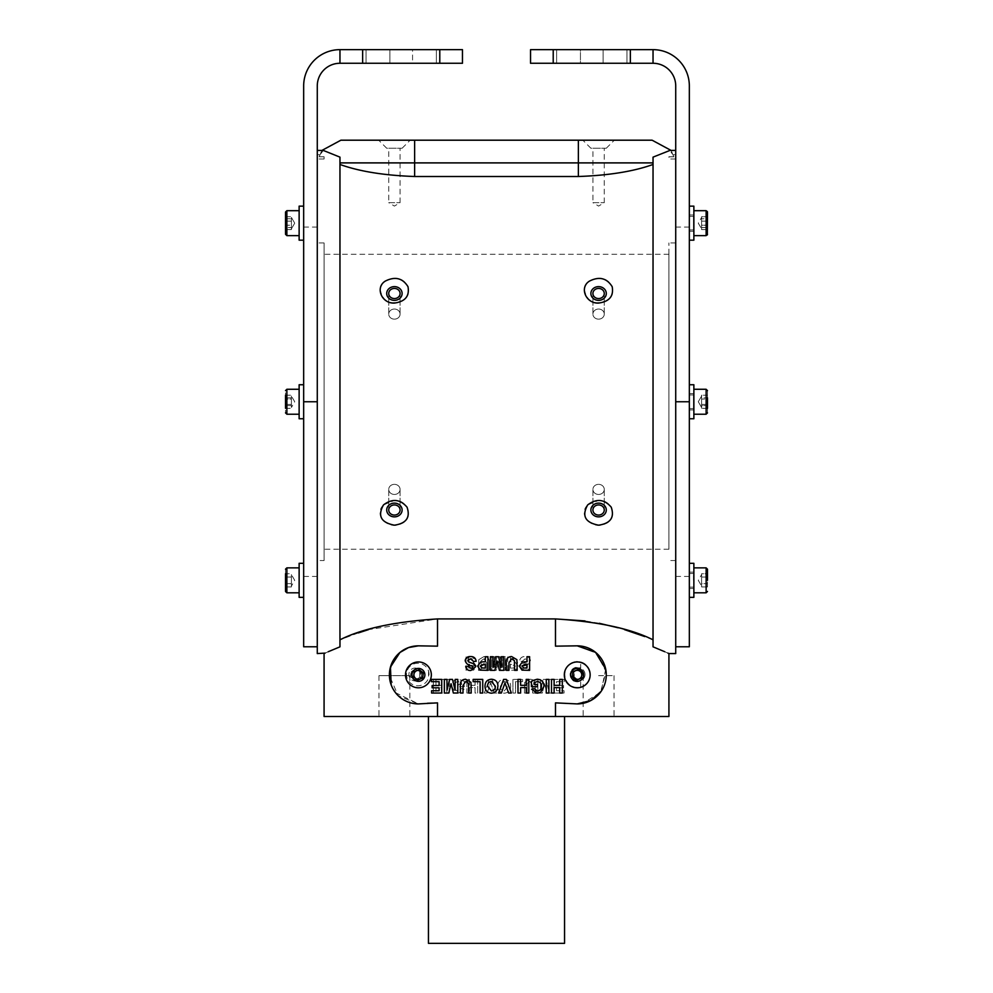 <?xml version="1.0" encoding="UTF-8"?>
<svg xmlns="http://www.w3.org/2000/svg" width="993" height="993" viewBox="0 0 993 993"><rect width="100%" height="100%" fill="white"/><g stroke="black" fill="none" stroke-linecap="round" stroke-linejoin="round"><path stroke-width="0.74" stroke-dasharray="4.96 3.72" d="M303.659 580.334L303.659 563.316L303.659 580.334M317.276 653.568L317.276 85.944A22.69 22.69 0 0 1 339.966 63.267L339.966 49.65A36.294 36.294 0 0 0 303.659 85.944L303.659 646.766M303.659 411.747L303.659 384.738L303.659 411.747M303.659 217.901L303.659 240.182L303.659 217.901M303.659 563.316L303.659 597.352L303.659 563.316L299.129 563.316L299.129 597.352L299.129 563.316L299.129 597.352L303.659 597.352M303.659 391.751L303.659 418.761L303.659 391.751M303.659 228.427L303.659 206.147L303.659 228.427M339.966 49.65L462.465 49.65L462.465 63.267L339.966 63.267M412.554 49.65L366.045 49.65L436.374 49.65L366.045 49.65L436.374 49.65L412.554 49.65L412.554 63.267L436.374 63.267L366.045 63.267L436.374 63.267L412.554 63.267L412.554 49.65M324.078 156.807L319.225 156.807L324.078 156.807L324.078 159.004L324.078 156.807M319.225 156.807L320.044 154.709L319.225 156.807M339.966 161.263L339.966 646.828L339.966 157.142L323.321 150.44L320.044 154.709L323.321 150.44L317.276 150.44L323.234 150.415M325.108 653.109L328.261 651.718M317.276 401.755L317.276 242.937L317.276 401.755L303.659 401.755M324.078 560.561L324.078 242.937L324.078 560.561L317.276 560.561M339.966 646.828L339.966 162.889L653.034 162.889L653.034 646.828L653.034 157.142L669.679 150.44L675.724 150.415L675.724 343.603L675.724 85.944A22.69 22.69 0 0 0 653.034 63.267L653.034 49.65A36.294 36.294 0 0 1 689.341 85.944L689.341 576.436L689.341 227.062L689.341 409.923L689.341 393.588L689.341 409.923L693.871 409.923L693.871 393.588L693.871 409.923L693.871 393.588L693.871 409.923L689.341 409.923L689.341 394.941L689.341 646.766M324.078 716.487L555.484 716.487L555.484 702.87L577.231 703.913A29.045 29.045 0 0 0 606.276 674.88A29.045 29.045 0 0 0 577.231 645.835L555.484 646.158L555.484 618.924L437.516 618.924L368.49 629.636M358.324 632.913L339.966 639.827M437.516 618.924L437.516 646.158L418.425 645.835A29.045 29.045 0 0 0 389.393 674.88A29.045 29.045 0 0 0 418.425 703.913L398.255 695.77L389.405 675.65L378.978 675.65L409.836 675.65L389.405 675.65M413.373 646.282L418.425 645.835M408.557 647.56L399.956 652.475M389.591 671.491L394.122 658.98M395.462 692.655L418.425 703.913L437.516 702.87L437.516 716.487M427.375 702.87L437.516 702.87L427.375 702.87L427.375 703.913L427.375 702.87M391.168 684.897L393.042 688.968M437.516 646.158L427.375 646.158L437.516 646.158M582.171 686.821A12.934 12.934 0 0 1 564.558 677.387A12.934 12.934 0 0 1 577.231 661.946M423.366 686.821A12.934 12.934 0 0 1 405.74 677.387A12.934 12.934 0 0 1 418.425 661.946M601.224 691.24L605.693 669.108M496.5 716.487L564.558 716.487L496.5 716.487M598.593 716.487L614.022 716.487L598.593 716.487M394.407 716.487L409.836 716.487L394.407 716.487M555.484 716.487L668.922 716.487M580.694 686.957L580.694 680.875A7.261 7.137 90 0 1 570.131 674.508A7.261 7.137 90 0 1 580.694 668.152L580.694 662.058C585.423 663.547 588.489 666.626 589.892 671.293A14.175 14.175 0 0 1 589.892 677.722C588.489 682.402 585.423 685.48 580.694 686.957A12.934 12.698 90 0 1 564.558 674.508A12.934 12.698 90 0 1 580.694 662.058M580.694 668.152L577.057 667.706C568.828 665.285 568.828 683.73 577.057 681.322L577.094 681.322C568.108 681.744 568.108 667.284 577.094 667.706L577.181 667.706A6.802 6.69 -90 0 0 570.491 674.508A6.802 6.69 -90 0 0 578.274 681.223L580.694 680.875M577.094 681.322L577.181 681.322C568.567 676.779 568.567 672.236 577.181 667.706A6.802 6.69 -90 0 1 578.274 667.793L577.094 667.706M444.169 679.411L444.169 693.027L441.55 693.027L441.55 687.615L435.964 687.615L435.964 693.027L433.345 693.027L433.345 679.411L435.964 679.411L435.964 685.344L441.55 685.344L441.55 679.411L444.169 679.411L444.169 693.027L441.55 693.027L441.55 687.615L435.964 687.615L435.964 693.027L433.345 693.027L433.345 679.411L435.964 679.411L435.964 685.344L441.55 685.344L441.55 679.411L444.169 679.411M502.545 667.445L502.632 656.721L505.251 656.721L505.251 670.337L500.82 670.337L498.536 661.053L496.239 670.337L491.808 670.337L491.808 656.721L494.427 656.721L494.514 667.445L497.071 656.721L499.988 656.721L502.545 667.445L502.632 656.721L505.251 656.721L505.251 670.337L500.82 670.337L498.536 661.053L496.239 670.337L491.808 670.337L491.808 656.721L494.427 656.721L494.514 667.445L497.071 656.721L499.988 656.721L502.545 667.445M489.326 670.337L486.707 670.337L486.707 662.79L483.988 658.818L481.22 660.668L481.121 670.337L478.502 670.337L478.763 659.662L484.075 656.547C488.059 656.82 489.81 659.042 489.326 663.212L489.326 670.337L486.707 670.337L486.707 662.79L483.988 658.818L481.22 660.668L481.121 670.337L478.502 670.337L478.763 659.662L484.075 656.547C488.059 656.82 489.81 659.042 489.326 663.212L489.326 670.337M515.007 661.983L518.036 666.117L515.33 670.126L507.746 670.337L507.746 656.721L510.365 656.721L510.365 661.785L515.007 661.983L518.036 666.117L515.33 670.126L507.746 670.337L507.746 656.721L510.365 656.721L510.365 661.785L515.007 661.983M501.316 692.667L498.349 689.601L497.741 686.138C497.841 681.868 500 679.572 504.221 679.237C508.428 679.584 510.563 681.906 510.663 686.2C510.588 690.495 508.428 692.829 504.183 693.201L501.316 692.667L498.349 689.601L497.741 686.138C497.841 681.868 500 679.572 504.221 679.237C508.428 679.584 510.563 681.906 510.663 686.2C510.588 690.495 508.428 692.829 504.183 693.201L501.316 692.667M487.079 693.027L484.311 693.027L489.338 679.411L492.031 679.411L497.046 693.027L494.266 693.027L490.679 682.899L487.079 693.027L484.311 693.027L489.338 679.411L492.031 679.411L497.046 693.027L494.266 693.027L490.679 682.899L487.079 693.027M477.67 679.411L477.67 693.027L475.064 693.027L475.064 687.615L469.478 687.615L469.478 693.027L466.859 693.027L466.859 679.411L469.478 679.411L469.478 685.344L475.064 685.344L475.064 679.411L477.67 679.411L477.67 693.027L475.064 693.027L475.064 687.615L469.478 687.615L469.478 693.027L466.859 693.027L466.859 679.411L469.478 679.411L469.478 685.344L475.064 685.344L475.064 679.411L477.67 679.411M449.407 679.411L449.407 693.027L446.788 693.027L446.788 679.411L449.407 679.411L449.407 693.027L446.788 693.027L446.788 679.411L449.407 679.411M454.298 686.374C454.285 689.179 455.626 690.694 458.307 690.929L461.447 688.658L464.066 689.179L458.344 693.201L455.129 692.531L451.678 686.262C451.865 681.881 454.136 679.535 458.493 679.237L464.24 681.272L464.24 686.746L458.307 686.746L458.307 684.475L461.621 684.475L461.621 682.7L458.307 681.508C455.514 681.943 454.173 683.556 454.298 686.374C454.285 689.179 455.626 690.694 458.307 690.929L461.447 688.658L464.066 689.179L458.344 693.201L455.129 692.531L451.678 686.262C451.865 681.881 454.136 679.535 458.493 679.237L464.24 681.272L464.24 686.746L458.307 686.746L458.307 684.475L461.621 684.475L461.621 682.7L458.307 681.508C455.514 681.943 454.173 683.556 454.298 686.374M512.934 693.027L512.934 679.411L522.529 679.411L522.529 681.682L515.541 681.682L515.541 693.027L512.934 693.027L512.934 679.411L522.529 679.411L522.529 681.682L515.541 681.682L515.541 693.027L512.934 693.027M535.264 693.027L532.645 693.027L532.645 685.48L529.939 681.508L527.171 683.358L527.06 693.027L524.441 693.027L524.714 682.352L530.014 679.237C533.998 679.51 535.748 681.732 535.264 685.902L535.264 693.027L532.645 693.027L532.645 685.48L529.939 681.508L527.171 683.358L527.06 693.027L524.441 693.027L524.714 682.352L530.014 679.237C533.998 679.51 535.748 681.732 535.264 685.902L535.264 693.027M548.62 690.135L548.707 679.411L551.326 679.411L551.326 693.027L546.895 693.027L544.598 683.743L542.315 693.027L537.883 693.027L537.883 679.411L540.502 679.411L540.589 690.135L543.146 679.411L546.063 679.411L548.62 690.135L548.707 679.411L551.326 679.411L551.326 693.027L546.895 693.027L544.598 683.743L542.315 693.027L537.883 693.027L537.883 679.411L540.502 679.411L540.589 690.135L543.146 679.411L546.063 679.411L548.62 690.135M522.628 666.936L524.887 668.239L527.333 666.328L529.952 666.502C529.418 669.319 527.717 670.647 524.863 670.511L520.009 666.75L521.263 664.044L526.588 662.108L527.854 660.693L525.136 658.818L522.095 661.437L519.488 661.264C520.022 658.086 521.884 656.522 525.061 656.547C528.164 656.423 529.964 657.813 530.473 660.73C529.393 663.957 526.911 665.757 523.026 666.129L523.05 667.755L524.887 668.239L527.333 666.328L529.952 666.502C529.418 669.319 527.717 670.647 524.863 670.511L520.009 666.75L521.263 664.044L526.588 662.108L527.854 660.693L525.136 658.818L522.095 661.437L519.488 661.264C520.022 658.086 521.884 656.522 525.061 656.547C528.164 656.423 529.964 657.813 530.473 660.73C529.393 663.957 526.911 665.757 523.026 666.129L522.628 666.936M563.54 685.518L563.54 687.789L556.552 687.789L556.552 690.756L564.061 690.756L564.061 693.027L553.945 693.027L553.945 679.411L564.235 679.411L564.235 681.682L556.552 681.682L556.552 685.518L563.54 685.518L563.54 687.789L556.552 687.789L556.552 690.756L564.061 690.756L564.061 693.027L553.945 693.027L553.945 679.411L564.235 679.411L564.235 681.682L556.552 681.682L556.552 685.518L563.54 685.518M473.326 661.983L476.355 666.117L473.649 670.126L466.065 670.337L466.065 656.721L468.684 656.721L468.684 661.785L473.326 661.983L476.355 666.117L473.649 670.126L466.065 670.337L466.065 656.721L468.684 656.721L468.684 661.785L473.326 661.983M428.591 671.218L428.591 677.809A11.271 11.271 0 0 1 411.239 683.668A11.271 11.271 0 0 1 411.239 665.347A11.271 11.271 0 0 1 428.591 671.218A12.934 12.698 -90 0 1 428.591 677.809M577.231 645.835L565.625 645.835L577.231 645.835L596.594 653.233L606.127 671.901L600.455 692.32L582.978 703.342M565.625 646.158L555.484 646.158L565.625 646.158M428.442 943.35L564.558 943.35M598.593 675.65L614.022 675.65L598.593 675.65M589.892 677.722A12.934 12.698 90 0 1 564.88 674.508A12.934 12.698 90 0 1 589.892 671.293M585.014 674.52A6.467 6.355 90 0 1 575.493 680.106A6.467 6.355 90 0 1 575.493 668.91A6.467 6.355 90 0 1 585.014 674.52M421.578 674.508A6.467 6.355 -90 0 1 412.058 680.106A6.467 6.355 -90 0 1 412.058 668.91A6.467 6.355 -90 0 1 421.578 674.508M652.103 140.199L340.897 140.199M339.966 164.453C359.143 171.392 384.03 175.413 414.627 176.506L414.627 140.199M653.034 646.828L653.034 164.453C633.795 171.404 608.908 175.426 578.373 176.506L414.627 176.506M583.127 677.139L583.127 671.889L578.671 669.27L574.215 671.889L574.215 677.127L578.671 679.746L583.127 677.139L582.233 677.139L582.246 671.889L583.127 671.889M511.743 668.066L513.815 667.979L515.417 666.067L510.365 664.056L510.365 668.066L513.815 667.979L515.417 666.067L510.365 664.056L510.365 668.066L511.743 668.066M504.221 690.929L508.044 686.262C508.131 683.469 506.852 681.893 504.221 681.508L500.36 686.225C500.286 689.018 501.564 690.594 504.221 690.929L508.044 686.262C508.131 683.469 506.852 681.893 504.221 681.508L500.36 686.225C500.286 689.018 501.564 690.594 504.221 690.929M470.061 668.066L472.134 667.979L473.735 666.067L468.684 664.056L468.684 668.066L472.134 667.979L473.735 666.067L468.684 664.056L468.684 668.066L470.061 668.066M419.679 677.127L419.679 671.889L415.223 669.27L410.767 671.889L410.767 677.127L415.223 679.746L420.573 677.127L420.573 671.889L419.679 671.889M378.668 140.199L410.159 140.199L378.668 140.199L386.699 148.23L402.128 148.23L386.699 148.23M582.841 140.199L614.332 140.199L582.841 140.199L590.872 148.23L606.301 148.23L590.872 148.23M388.735 148.23L400.08 148.23L388.735 148.23L388.735 202.684L400.08 202.684L388.735 202.684L394.407 206.085L400.08 202.684L400.08 148.23M592.92 148.23L604.265 148.23L592.92 148.23L592.92 202.684L604.265 202.684L592.92 202.684L598.593 206.085L604.265 202.684L604.265 148.23M582.246 671.889L578.671 669.27M577.789 669.27L574.215 671.889M573.333 671.889L573.321 677.127L574.215 677.127M573.321 677.127L578.671 679.746M577.777 679.746L582.233 677.139M420.573 671.889L415.223 669.27M415.943 669.27L410.767 671.889M411.325 671.889L410.767 677.127M411.325 677.127L415.223 679.746M415.943 679.746L420.573 677.127M582.246 674.508A4.543 4.456 90 0 1 575.555 678.442A4.543 4.456 90 0 1 575.555 670.585A4.543 4.456 90 0 1 582.246 674.508M548.881 679.411L546.262 679.411L546.262 693.027L548.881 693.027L548.881 679.411M535.947 690.669L534.222 688.658L531.603 689.179L535.835 693.077M543.99 686.262C543.804 681.881 541.533 679.535 537.176 679.237M532.484 680.602L531.429 681.272L531.429 686.746L537.362 686.746L537.362 684.475L534.048 684.475L534.048 682.7L537.362 681.508M520.605 679.411L517.986 679.411L517.986 693.027L520.605 693.027L520.605 687.615L526.191 687.615L526.191 693.027L528.81 693.027L528.81 679.411L526.191 679.411L526.191 685.344L520.605 685.344L520.605 679.411M504.99 682.899L508.59 693.027L511.358 693.027L506.318 679.411L503.637 679.411L498.623 693.027L501.391 693.027L504.99 682.899M497.915 686.138C497.816 681.868 495.656 679.572 491.448 679.237C487.24 679.584 485.093 681.906 485.006 686.2C485.08 690.495 487.24 692.829 491.485 693.201M487.625 686.262C487.538 683.469 488.817 681.893 491.448 681.508M480.115 693.027L482.735 693.027L482.735 679.411L473.14 679.411L473.14 681.682L480.115 681.682L480.115 693.027M467.12 681.732L468.497 683.358L468.597 693.027L471.216 693.027L470.955 682.352L465.643 679.237C461.658 679.51 459.908 681.732 460.404 685.902L460.404 693.027L463.011 693.027L463.011 685.48M449.606 679.411L447.049 690.135L446.962 679.411L444.343 679.411L444.343 693.027L448.774 693.027L451.058 683.743L453.354 693.027L457.785 693.027L457.785 679.411L455.166 679.411L455.079 690.135L452.523 679.411L449.606 679.411M465.183 660.73C466.276 663.957 468.758 665.757 472.643 666.129L472.618 667.755L470.781 668.239M468.324 666.328L465.717 666.502L469.329 670.399M470.806 670.511L475.659 666.75M473.078 663.262L469.081 662.108L467.802 660.693M468.435 659.451L470.533 658.818M471.936 659.091L473.562 661.437L476.181 661.264L472.085 656.671M470.608 656.547L465.494 659.29M480.339 670.126L487.923 670.337L487.923 656.721L485.304 656.721L485.304 661.785L480.662 661.983M483.74 664.056L485.304 664.056L485.304 668.066L481.853 667.979L480.24 666.067M439.105 685.518L432.129 685.518L432.129 687.789L439.105 687.789L439.105 690.756L431.607 690.756L431.607 693.027L441.724 693.027L441.724 679.411L431.434 679.411L431.434 681.682L439.105 681.682L439.105 685.518M522.02 670.126L529.604 670.337L529.604 656.721L526.985 656.721L526.985 661.785L522.343 661.983M525.421 664.056L526.985 664.056L526.985 668.066L523.534 667.979L521.921 666.067M513.071 659.054L514.436 660.668L514.548 670.337L517.167 670.337L516.894 659.662L511.594 656.547C507.609 656.82 505.859 659.042 506.343 663.212L506.343 670.337L508.962 670.337L508.962 662.79M495.681 656.721L493.124 667.445L493.037 656.721L490.418 656.721L490.418 670.337L494.849 670.337L497.133 661.053L499.429 670.337L503.848 670.337L503.848 656.721L501.242 656.721L501.155 667.445L498.598 656.721L495.681 656.721M554.119 679.411L551.5 679.411L551.5 693.027L554.119 693.027L554.119 687.615L559.692 687.615L559.692 693.027L562.311 693.027L562.311 679.411L559.692 679.411L559.692 685.344L554.119 685.344L554.119 679.411M423.266 672.869L422.584 678.07L417.743 680.068L413.584 676.878L414.28 671.678L419.12 669.679L423.266 672.869M582.084 672.869L581.389 678.07L576.548 680.068L572.39 676.878L573.085 671.678L577.926 669.679L582.084 672.869M324.078 549.216L324.078 254.282L324.078 549.216L668.922 549.216L668.922 254.282L668.922 549.216M668.922 401.755L668.922 242.937L668.922 401.755M675.724 653.568L675.724 150.415L675.724 154.709L675.724 150.415L669.679 150.44L672.956 154.709L669.679 150.44M689.341 580.334L689.341 563.316L689.341 580.334M689.341 391.751L689.341 418.761L689.341 391.751M689.341 228.427L689.341 206.147L689.341 228.427M689.341 597.352L689.341 563.316L689.341 597.352L693.871 597.352L693.871 563.316L693.871 597.352L693.871 563.316L689.341 563.316M689.341 411.747L689.341 384.738L689.341 411.747M689.341 217.901L689.341 240.182L689.341 217.901M693.871 580.334L693.871 567.859L693.871 580.334M707.488 580.334L707.488 569.212L707.488 580.334M707.488 586.937L707.488 573.731L707.488 577.032L707.488 573.731L701.592 573.731L701.592 575.381L701.592 573.731L707.488 573.731L707.488 583.636L701.592 583.636L701.592 580.334L701.592 583.636L707.488 583.636L707.488 586.937L701.592 586.937L701.592 583.636L707.488 583.636L701.592 583.636L701.592 575.381L701.592 577.032L707.488 577.032L701.592 577.032L701.592 586.056L701.592 573.731L701.592 577.032L707.488 577.032L701.592 577.032L701.592 586.937L707.488 586.937M675.724 154.709L675.724 159.004L675.724 154.709L672.956 154.709L673.775 156.807L672.956 154.709L675.724 154.709M675.724 401.755L675.724 646.766L675.724 401.755L689.341 401.755M653.034 63.267L653.034 49.65L653.034 63.267L530.535 63.267L530.535 49.65L653.034 49.65M580.446 49.65L626.955 49.65L556.626 49.65L626.955 49.65L556.626 49.65L580.446 49.65L580.446 63.267L626.955 63.267L556.626 63.267L626.955 63.267L556.626 63.267L580.446 63.267L580.446 49.65M667.892 653.109L664.739 651.718M653.034 164.453L653.034 161.263M673.775 156.807L668.922 156.807L668.922 159.004L668.922 156.807L673.775 156.807M653.034 639.827L644.742 636.563M624.51 629.636L618.242 627.812M599.251 623.294L584.989 620.923M380.17 289.447C381.635 282.496 386.389 278.785 394.407 278.313C407.031 277.481 413.994 293.208 403.555 300.134C390.559 305.608 382.764 302.046 380.17 289.447M383.521 504.891L394.407 500.422C408.657 499.591 414.255 519.091 400.949 523.857C388.263 530.361 373.008 514.883 383.521 504.891M584.356 289.447C585.82 282.496 590.562 278.785 598.593 278.313C611.204 277.481 618.18 293.208 607.728 300.134C594.745 305.608 586.95 302.046 584.356 289.447M587.707 504.891L598.593 500.422C612.83 499.591 618.44 519.091 605.134 523.857C592.449 530.361 577.181 514.883 587.707 504.891M598.593 503.128A7.708 6.877 180 0 1 605.271 513.431A7.708 6.877 180 0 1 591.915 513.431A7.708 6.877 180 0 1 598.593 503.128M598.593 504.94A5.673 5.052 180 0 1 604.265 510.005A5.673 5.052 180 0 1 598.593 515.057A5.673 5.052 180 0 1 592.92 510.005A5.673 5.052 180 0 1 598.593 504.94M598.593 484.348A5.673 5.052 180 0 1 604.265 489.4A5.673 5.052 180 0 1 598.593 494.452A5.673 5.052 180 0 1 592.92 489.4A5.673 5.052 180 0 1 598.593 484.348M598.593 286.629A7.708 6.877 0 0 1 605.271 296.932A7.708 6.877 0 0 1 591.915 296.932A7.708 6.877 0 0 1 598.593 286.629M598.593 288.442A5.673 5.052 0 0 1 604.265 293.506A5.673 5.052 0 0 1 598.593 298.558A5.673 5.052 0 0 1 592.92 293.506A5.673 5.052 0 0 1 598.593 288.442M598.593 309.046A5.673 5.052 0 0 1 604.265 314.098A5.673 5.052 0 0 1 598.593 319.15A5.673 5.052 0 0 1 592.92 314.098A5.673 5.052 0 0 1 598.593 309.046M394.407 503.128A7.708 6.877 180 0 1 401.085 513.431A7.708 6.877 180 0 1 387.729 513.431A7.708 6.877 180 0 1 394.407 503.128M394.407 504.94A5.673 5.052 180 0 1 400.08 510.005A5.673 5.052 180 0 1 394.407 515.057A5.673 5.052 180 0 1 388.735 510.005A5.673 5.052 180 0 1 394.407 504.94M394.407 484.348A5.673 5.052 180 0 1 400.08 489.4A5.673 5.052 180 0 1 394.407 494.452A5.673 5.052 180 0 1 388.735 489.4A5.673 5.052 180 0 1 394.407 484.348M394.407 286.629A7.708 6.877 0 0 1 401.085 296.932A7.708 6.877 0 0 1 387.729 296.932A7.708 6.877 0 0 1 394.407 286.629M394.407 288.442A5.673 5.052 0 0 1 400.08 293.506A5.673 5.052 0 0 1 394.407 298.558A5.673 5.052 0 0 1 388.735 293.506A5.673 5.052 0 0 1 394.407 288.442M394.407 309.046A5.673 5.052 0 0 1 400.08 314.098A5.673 5.052 0 0 1 394.407 319.15A5.673 5.052 0 0 1 388.735 314.098A5.673 5.052 0 0 1 394.407 309.046M598.593 494.452A5.673 5.052 180 0 0 604.265 489.4A5.673 5.052 180 0 0 598.593 484.348A5.673 5.052 180 0 0 592.92 489.4A5.673 5.052 180 0 0 598.593 494.452M598.593 319.15A5.673 5.052 0 0 0 604.265 314.098A5.673 5.052 0 0 0 598.593 309.046A5.673 5.052 0 0 0 592.92 314.098A5.673 5.052 0 0 0 598.593 319.15M394.407 494.452A5.673 5.052 180 0 0 400.08 489.4A5.673 5.052 180 0 0 394.407 484.348A5.673 5.052 180 0 0 388.735 489.4A5.673 5.052 180 0 0 394.407 494.452M394.407 319.15A5.673 5.052 0 0 0 400.08 314.098A5.673 5.052 0 0 0 394.407 309.046A5.673 5.052 0 0 0 388.735 314.098A5.673 5.052 0 0 0 394.407 319.15M299.129 580.334L299.129 567.859L299.129 580.334M285.512 573.731L285.512 577.032L291.408 577.032L291.408 580.334L291.408 577.032L285.512 577.032L285.512 586.937L285.512 573.731L291.408 573.731L291.408 586.937L291.408 580.334L291.408 586.937L285.512 586.937L291.408 586.937L291.408 573.731L285.512 573.731L285.512 591.456L285.512 569.212L285.512 591.456L286.878 592.809L286.878 567.859L286.878 592.809L286.878 567.859L285.761 568.43M291.408 583.636L285.512 583.636L285.512 577.032L285.512 583.636L291.408 583.636L285.512 583.636L285.512 586.937L285.512 583.636L291.408 583.636L291.408 580.334L291.408 585.287L291.408 574.612L291.408 583.636M693.871 391.751L693.871 418.761L693.871 391.751M693.871 389.268L693.871 414.23L693.871 389.268L693.871 414.23L693.871 389.268L706.122 389.268L706.122 414.23L706.122 389.268L706.122 414.23L693.871 414.23M693.871 228.427L693.871 206.147L693.871 228.427M693.871 223.164L693.871 235.639L693.871 223.164M707.488 412.865L707.488 390.634L707.488 412.865M707.488 408.309L701.592 408.309L707.488 408.309L707.488 399.062L701.592 399.062L701.592 396.033L698.29 401.755L701.592 407.465L701.592 406.373L701.592 408.309L701.592 397.126L701.592 407.465L701.592 402.351L701.592 405.628L707.488 405.628L701.592 405.628L701.592 408.309L701.592 401.147L701.592 407.465L698.29 401.755L701.592 396.033L701.592 404.436L701.592 395.189L707.488 395.189L707.488 408.309L707.488 395.189L707.488 399.062L701.592 399.062L701.592 395.189L707.488 395.189L707.488 404.436L707.488 397.87L701.592 397.87L701.592 401.147L701.592 397.87L707.488 397.87M701.592 404.436L707.488 404.436L701.592 404.436M707.488 233.74L707.488 212.043L707.488 233.74M707.488 221.129L707.488 229.619L707.488 227.583L701.592 227.583L701.592 228.601L701.592 227.583L707.488 227.583L707.488 216.71L707.488 218.745L707.488 216.71L701.592 216.71L701.592 218.745L707.488 218.745L707.488 225.2L707.488 218.745L701.592 218.745L701.592 217.728L701.592 227.409L701.592 225.2L707.488 225.2L707.488 229.619L707.488 225.2L701.592 225.2L701.592 221.973L701.592 228.887L701.592 216.71L707.488 216.71L707.488 221.129L701.592 221.129L701.592 229.619L701.592 227.409L701.592 229.619L707.488 229.619L701.592 229.619L701.592 216.71L701.592 224.356L701.592 218.919L701.592 221.129L707.488 221.129M701.592 586.937L701.592 585.287L701.592 586.937M689.341 418.761L693.871 418.761L693.871 384.738L689.341 384.738M689.341 240.182L693.871 240.182L693.871 206.147L689.341 206.147M693.871 210.69L706.122 210.69L706.122 235.639L706.122 210.69L706.122 235.639L707.488 234.286L707.488 212.589M299.129 411.747L299.129 384.738L299.129 411.747M299.129 414.23L299.129 389.268L299.129 414.23L299.129 389.268L299.129 414.23L286.878 414.23L286.878 389.268L286.878 414.23L286.878 389.268L285.512 390.634L285.512 412.865L285.512 390.634M299.129 217.901L299.129 240.182L299.129 217.901M299.129 223.164L299.129 235.639L299.129 223.164M285.512 404.436L291.408 404.436L291.408 395.189L291.408 405.628L285.512 405.628L285.512 395.189L285.512 399.062L291.408 399.062L291.408 397.126L291.408 399.062L285.512 399.062L285.512 408.309L285.512 404.436L285.512 408.309L291.408 408.309L291.408 404.436L285.512 404.436L285.512 395.189L285.512 397.87L291.408 397.87L291.408 406.373L291.408 396.53L291.408 397.87L285.512 397.87M285.512 408.309L285.512 405.628L291.408 405.628L291.408 399.062L291.408 408.309L285.512 408.309L285.512 395.189L291.408 395.189L285.512 395.189M291.408 406.969L291.408 396.033L291.408 406.969M285.512 212.589L285.512 234.286L285.512 212.589M285.512 216.71L291.408 216.71L285.512 216.71L285.512 227.583L291.408 227.583L291.408 228.887L294.71 223.164L291.408 217.442L291.408 229.619L291.408 227.409L291.408 228.887L294.71 223.164L291.408 217.442L291.408 218.919L291.408 216.71L291.408 228.601L291.408 218.919L291.408 227.583L285.512 227.583L285.512 221.129L291.408 221.129L291.408 228.887L291.408 217.442L291.408 221.129L285.512 221.129L285.512 216.71L285.512 229.619L285.512 227.583L285.512 229.619L291.408 229.619L291.408 228.601L291.408 229.619L285.512 229.619M285.512 218.745L291.408 218.745L285.512 218.745L285.512 225.2L291.408 225.2L285.512 225.2M291.408 577.032L285.512 577.032L291.408 577.032M291.408 585.287L291.408 586.056L291.408 585.287M303.659 384.738L299.129 384.738L299.129 418.761L303.659 418.761M303.659 206.147L299.129 206.147L299.129 240.182L303.659 240.182M299.129 235.639L286.878 235.639L286.878 210.69L286.878 235.639L286.878 210.69L285.512 212.043L285.512 234.286M689.341 223.164L689.341 231.332L689.341 223.164M693.871 230.066L693.871 215.903L693.871 230.066M693.871 407.626L693.871 394.494L693.871 407.626M693.871 216.263L693.871 230.426L693.871 216.263M693.871 395.872L693.871 409.004L693.871 395.872M389.877 49.65L389.877 63.267L389.877 49.65M439.787 49.65L439.787 63.267M362.644 49.65L362.644 63.267M320.044 154.709L317.276 154.709L320.044 154.709M578.373 176.506L578.373 140.199M706.122 580.334L706.122 567.859L706.122 580.334M603.123 49.65L603.123 63.267L603.123 49.65M630.356 49.65L630.356 63.267M553.213 49.65L553.213 63.267M693.871 567.859L706.122 567.859L706.395 592.784M693.424 229.644L693.424 216.362L693.424 229.644M693.424 407.254L693.424 394.941L693.424 407.254M693.424 580.334L693.424 573.532L693.424 580.334M693.424 216.697L693.424 229.966L693.424 216.697M693.424 396.244L693.424 408.557L693.424 396.244M436.374 49.65L436.374 63.267L436.374 49.65M366.045 49.65L366.045 63.267L366.045 49.65M303.659 576.436L317.276 576.436M303.659 227.062L317.276 227.062M324.078 159.004L317.276 159.004M324.078 242.937L317.276 242.937M583.164 675.65L583.164 716.487M614.022 675.65L614.022 716.487M378.978 675.65L378.978 716.487M409.836 675.65L409.836 716.487M324.078 156.733L319.051 156.733L321.943 150.415M402.128 148.23L410.159 140.199M606.301 148.23L614.332 140.199M668.922 254.282L324.078 254.282M675.724 242.937L668.922 242.937M675.724 560.561L668.922 560.561M689.341 227.062L675.724 227.062M689.341 576.436L675.724 576.436M693.871 592.809L706.122 592.809M698.29 580.334L701.592 586.056L698.29 580.334L701.592 574.612L698.29 580.334M556.626 49.65L556.626 63.267L556.626 49.65M626.955 49.65L626.955 63.267L626.955 49.65M675.724 159.004L668.922 159.004M668.922 156.733L673.949 156.733L671.057 150.415M592.92 489.4L592.92 510.005L592.92 489.4M604.265 489.4L604.265 510.005L604.265 489.4M604.265 314.098L604.265 293.506L604.265 314.098M592.92 314.098L592.92 293.506L592.92 314.098M388.735 489.4L388.735 510.005L388.735 489.4M400.08 489.4L400.08 510.005L400.08 489.4M400.08 314.098L400.08 293.506L400.08 314.098M388.735 314.098L388.735 293.506L388.735 314.098M299.129 567.859L286.878 567.859M299.129 592.809L286.878 592.809M285.761 592.238L285.512 591.456M294.71 580.334L291.408 574.612L294.71 580.334L291.408 586.056L294.71 580.334M693.871 235.639L706.122 235.639M706.122 210.69L707.488 212.043M698.29 223.164L701.592 228.887L698.29 223.164L701.592 217.442L698.29 223.164M299.129 389.268L286.878 389.268M294.71 401.755L291.408 396.033L294.71 401.755L291.408 407.465L294.71 401.755M299.129 210.69L286.878 210.69M689.341 231.332L693.871 231.332L689.341 231.332M689.341 214.997L693.871 214.997L689.341 214.997M693.424 216.362L689.341 216.362L693.424 216.362M693.424 229.966L689.341 229.966L693.424 229.966M689.341 393.588L693.871 393.588L689.341 393.588M693.424 408.557L689.341 408.557L693.424 408.557M693.424 394.941L689.341 394.941L693.424 394.941M689.341 588.501L693.871 588.501L689.341 588.501M689.341 572.167L693.871 572.167L689.341 572.167M693.424 587.136L689.341 587.136L693.424 587.136M693.424 573.532L689.341 573.532L693.424 573.532"/><path stroke-width="1.49" d="M317.276 646.766L303.659 646.766L303.659 85.944A36.294 36.294 0 0 1 339.966 49.65L339.966 63.267A22.69 22.69 0 0 0 317.276 85.944L317.276 653.568L325.108 653.109M439.787 49.65L439.787 63.267L462.465 63.267L462.465 49.65L339.966 49.65M439.787 63.267L339.966 63.267M323.122 150.44L317.276 150.415L323.321 150.44L339.966 157.142L339.966 646.828C318.89 655.69 318.89 655.69 339.966 646.828M328.261 651.718L339.817 646.89M339.966 164.453C359.205 171.404 384.092 175.426 414.627 176.506L414.627 162.889L339.966 162.889L339.966 161.263M368.49 629.636L358.324 632.913M408.619 647.548L413.373 646.282M389.405 675.65L389.591 671.491M394.122 658.98L399.248 653.071M675.724 401.755L689.341 401.755L689.341 85.944A36.294 36.294 0 0 0 653.034 49.65L653.034 63.267A22.69 22.69 0 0 1 675.724 85.944L675.724 653.568L668.922 653.568L668.922 716.487L324.078 716.487L324.078 653.568M437.516 716.487L437.516 702.87L418.425 703.913A29.045 29.045 0 0 1 389.393 674.88A29.045 29.045 0 0 1 418.425 645.835L408.57 647.56L399.931 652.488L390.448 667.097L391.168 684.897M393.042 688.968L395.462 692.655M339.966 639.827C362.073 628.619 394.593 621.655 437.516 618.924L437.516 646.158L418.425 645.835M555.484 716.487L555.484 702.87L577.231 703.913L590.86 700.524L601.224 691.24M584.989 620.923L555.484 618.924L555.484 646.158L577.231 645.835A29.045 29.045 0 0 1 606.276 674.88A29.045 29.045 0 0 1 577.231 703.913L582.978 703.342M653.034 639.827C630.828 628.606 598.32 621.643 555.484 618.924L437.516 618.924M577.231 661.946A12.934 12.934 0 0 1 582.171 686.821A12.934 12.934 0 0 0 585.113 664.627A12.934 12.934 0 0 0 564.421 673.18A12.934 12.934 0 0 0 582.171 686.821M418.425 661.946A12.934 12.934 0 0 1 423.366 686.821A12.934 12.934 0 0 0 426.307 664.627A12.934 12.934 0 0 0 405.616 673.18A12.934 12.934 0 0 0 423.366 686.821M522.343 661.983L519.314 666.117L522.02 670.126L529.604 670.337L529.604 656.721L526.985 656.721L526.985 661.785L522.343 661.983L519.314 666.117L522.02 670.126M432.129 685.518L432.129 687.789L439.105 687.789L439.105 690.756L431.607 690.756L431.607 693.027L441.724 693.027L441.724 679.411L431.434 679.411L431.434 681.682L439.105 681.682L439.105 685.518L432.129 685.518M472.643 666.129L472.618 667.755L470.781 668.239L468.324 666.328L465.717 666.502C466.251 669.319 467.951 670.647 470.806 670.511L475.659 666.75L474.406 664.044L469.081 662.108L467.802 660.693L470.533 658.818L473.562 661.437L476.181 661.264C475.647 658.086 473.785 656.522 470.608 656.547C467.504 656.423 465.692 657.813 465.183 660.73C466.276 663.957 468.758 665.757 472.643 666.129L472.618 667.755L470.781 668.239L468.324 666.328M447.049 690.135L446.962 679.411L444.343 679.411L444.343 693.027L448.774 693.027L451.058 683.743L453.354 693.027L457.785 693.027L457.785 679.411L455.166 679.411L455.079 690.135L452.523 679.411L449.606 679.411L447.049 690.135M460.404 693.027L463.011 693.027L463.011 685.48L465.729 681.508L468.497 683.358L468.597 693.027L471.216 693.027L470.955 682.352L465.643 679.237C461.658 679.51 459.908 681.732 460.404 685.902L460.404 693.027M482.735 693.027L482.735 679.411L473.14 679.411L473.14 681.682L480.115 681.682L480.115 693.027L482.735 693.027M537.362 681.508C540.155 681.943 541.483 683.556 541.371 686.374C541.384 689.179 540.043 690.694 537.35 690.929L534.222 688.658L531.603 689.179L537.325 693.201L540.54 692.531L543.99 686.262C543.804 681.881 541.533 679.535 537.176 679.237L531.429 681.272L531.429 686.746L537.362 686.746L537.362 684.475L534.048 684.475L534.048 682.7L537.362 681.508C540.155 681.943 541.483 683.556 541.371 686.374C541.384 689.179 540.043 690.694 537.35 690.929L535.947 690.669M546.262 679.411L546.262 693.027L548.881 693.027L548.881 679.411L546.262 679.411M517.986 679.411L517.986 693.027L520.605 693.027L520.605 687.615L526.191 687.615L526.191 693.027L528.81 693.027L528.81 679.411L526.191 679.411L526.191 685.344L520.605 685.344L520.605 679.411L517.986 679.411M508.59 693.027L511.358 693.027L506.318 679.411L503.637 679.411L498.623 693.027L501.391 693.027L504.99 682.899L508.59 693.027M491.485 693.201L494.353 692.667L497.307 689.601L497.915 686.138C497.816 681.868 495.656 679.572 491.448 679.237C487.24 679.584 485.093 681.906 485.006 686.2C485.08 690.495 487.24 692.829 491.485 693.201L494.353 692.667L497.307 689.601L497.915 686.138M480.662 661.983L477.633 666.117L480.339 670.126L487.923 670.337L487.923 656.721L485.304 656.721L485.304 661.785L480.662 661.983L477.633 666.117L480.339 670.126M506.343 670.337L508.962 670.337L508.962 662.79L511.668 658.818L514.436 660.668L514.548 670.337L517.167 670.337L516.894 659.662L511.594 656.547C507.609 656.82 505.859 659.042 506.343 663.212L506.343 670.337M493.124 667.445L493.037 656.721L490.418 656.721L490.418 670.337L494.849 670.337L497.133 661.053L499.429 670.337L503.848 670.337L503.848 656.721L501.242 656.721L501.155 667.445L498.598 656.721L495.681 656.721L493.124 667.445M551.5 679.411L551.5 693.027L554.119 693.027L554.119 687.615L559.692 687.615L559.692 693.027L562.311 693.027L562.311 679.411L559.692 679.411L559.692 685.344L554.119 685.344L554.119 679.411L551.5 679.411M605.693 669.108L595.552 652.339L577.231 645.835M564.558 716.487L564.558 943.35L428.442 943.35L428.442 716.487M321.943 150.415L340.897 140.199L652.103 140.199L671.057 150.415M414.627 176.506L578.373 176.506L578.373 162.889L414.627 162.889L414.627 140.199M535.835 693.077L540.54 692.531L543.99 686.262M537.176 679.237L532.484 680.602M491.448 681.508L495.308 686.225C495.383 689.018 494.104 690.594 491.448 690.929L487.625 686.262C487.538 683.469 488.817 681.893 491.448 681.508L495.308 686.225C495.383 689.018 494.104 690.594 491.448 690.929L487.625 686.262M463.011 685.48L465.729 681.508L467.12 681.732M471.216 685.791L471.216 685.046M469.329 670.399L470.806 670.511M475.659 666.75L473.078 663.262M469.528 662.232L468.423 661.822M467.802 660.693L468.435 659.451M470.533 658.818L471.936 659.091M472.085 656.671L470.608 656.547M465.494 659.29L465.183 660.73M483.517 661.785L482.772 661.797M482.263 668.016L480.24 666.067L485.304 664.056L485.304 668.066L481.853 667.979M480.24 666.067L483.74 664.056M525.198 661.785L524.453 661.797M523.944 668.016L521.921 666.067L526.985 664.056L526.985 668.066L523.534 667.979M521.921 666.067L525.421 664.056M508.962 662.79L511.668 658.818L513.071 659.054M517.167 663.101L517.154 662.368M420.895 680.85A6.467 6.467 0 0 0 422.373 669.754A6.467 6.467 0 0 0 412.021 674.024A6.467 6.467 0 0 0 420.895 680.85M422.584 678.07L417.743 680.068L413.584 676.878L414.28 671.678L419.12 669.679L423.266 672.869L422.584 678.07M422.931 675.476A4.543 4.543 0 0 0 416.7 670.685A4.543 4.543 0 0 0 415.657 678.467A4.543 4.543 0 0 0 422.931 675.476M579.701 680.85A6.467 6.467 0 0 0 581.178 669.754A6.467 6.467 0 0 0 570.826 674.024A6.467 6.467 0 0 0 579.701 680.85M581.389 678.07L576.548 680.068L572.39 676.878L573.085 671.678L577.926 669.679L582.084 672.869L581.389 678.07M581.737 675.476A4.543 4.543 0 0 0 575.506 670.685A4.543 4.543 0 0 0 574.475 678.467A4.543 4.543 0 0 0 581.737 675.476M689.341 401.755L689.341 646.766L675.724 646.766M653.034 49.65L530.535 49.65L530.535 63.267L653.034 63.267M669.878 150.44L653.034 157.142L653.034 646.828C674.11 655.69 674.11 655.69 653.034 646.828M668.922 653.568L667.892 653.109M664.739 651.718L653.183 646.89M653.034 161.263L653.034 162.889L578.373 162.889L578.373 140.199M644.742 636.563L624.51 629.636M618.242 627.812L599.251 623.294M385.234 281.131C374.82 287.585 381.821 303.808 394.407 303.076C405.132 301.636 409.662 296.175 407.999 286.692C402.624 278.04 395.028 276.178 385.234 281.131M383.521 504.891C377.352 515.839 380.989 522.603 394.407 525.185C406.323 523.435 410.531 517.427 407.043 507.162C400.08 499.107 392.235 498.349 383.521 504.891M589.42 281.131C579.006 287.585 585.994 303.808 598.593 303.076C609.317 301.636 613.848 296.175 612.184 286.692C606.797 278.04 599.213 276.178 589.42 281.131M587.707 504.891C581.538 515.839 585.162 522.603 598.593 525.185C610.509 523.435 614.717 517.427 611.229 507.162C604.265 499.107 596.421 498.349 587.707 504.891M653.034 164.453C633.857 171.392 608.97 175.413 578.373 176.506M598.593 516.869A7.708 6.877 180 0 0 605.271 506.567A7.708 6.877 180 0 0 591.915 506.567A7.708 6.877 180 0 0 598.593 516.869M598.593 515.057A5.673 5.052 180 0 0 604.265 510.005A5.673 5.052 180 0 0 598.593 504.94A5.673 5.052 180 0 0 592.92 510.005A5.673 5.052 180 0 0 598.593 515.057M598.593 300.37A7.708 6.877 0 0 0 605.271 290.068A7.708 6.877 0 0 0 591.915 290.068A7.708 6.877 0 0 0 598.593 300.37M598.593 298.558A5.673 5.052 0 0 0 604.265 293.506A5.673 5.052 0 0 0 598.593 288.442A5.673 5.052 0 0 0 592.92 293.506A5.673 5.052 0 0 0 598.593 298.558M394.407 516.869A7.708 6.877 180 0 0 401.085 506.567A7.708 6.877 180 0 0 387.729 506.567A7.708 6.877 180 0 0 394.407 516.869M394.407 515.057A5.673 5.052 180 0 0 400.08 510.005A5.673 5.052 180 0 0 394.407 504.94A5.673 5.052 180 0 0 388.735 510.005A5.673 5.052 180 0 0 394.407 515.057M394.407 300.37A7.708 6.877 0 0 0 401.085 290.068A7.708 6.877 0 0 0 387.729 290.068A7.708 6.877 0 0 0 394.407 300.37M394.407 298.558A5.673 5.052 0 0 0 400.08 293.506A5.673 5.052 0 0 0 394.407 288.442A5.673 5.052 0 0 0 388.735 293.506A5.673 5.052 0 0 0 394.407 298.558M707.488 408.309L707.488 397.87M689.341 597.352L693.871 597.352L693.871 563.316L689.341 563.316M707.488 580.334L707.488 569.212L707.488 580.334M689.341 384.738L693.871 384.738L693.871 418.761L689.341 418.761M689.341 206.147L693.871 206.147L693.871 240.182L689.341 240.182M707.488 212.589L707.301 234.956M303.659 563.316L299.129 563.316L299.129 597.352L303.659 597.352M299.129 567.859L286.878 567.859L286.878 592.809L285.512 591.456L285.512 573.731M303.659 418.761L299.129 418.761L299.129 384.738L303.659 384.738M303.659 240.182L299.129 240.182L299.129 206.147L303.659 206.147M285.512 408.309L285.512 395.189M285.512 404.436L285.512 397.87M285.512 233.74L285.512 212.043L286.878 210.69L286.878 235.639L285.512 233.74M285.512 229.619L285.512 225.2M285.512 216.71L285.512 218.745M362.644 49.65L362.644 63.267M317.276 401.755L303.659 401.755M630.356 49.65L630.356 63.267M553.213 49.65L553.213 63.267M669.766 150.415L675.724 150.415L669.679 150.44M693.871 592.809L706.122 592.809L706.122 567.859L707.488 569.212L706.122 567.859L693.871 567.859M693.871 414.23L706.122 414.23L706.122 389.268L707.488 390.634L706.122 389.268L693.871 389.268M693.871 235.639L706.122 235.639L706.122 210.69L707.438 211.683M299.129 389.268L286.878 389.268L286.878 414.23L285.512 412.865L286.878 414.23L299.129 414.23M706.122 592.809L707.488 591.456L706.122 592.809M286.878 567.859L285.512 569.212M286.878 592.809L285.512 591.456L286.878 592.809L299.129 592.809M706.122 414.23L707.488 412.865L706.122 414.23M693.871 210.69L706.122 210.69M706.122 235.639L707.488 234.286M286.878 389.268L285.512 390.634M299.129 210.69L286.878 210.69M299.129 235.639L286.878 235.639L285.512 234.286"/></g></svg>
